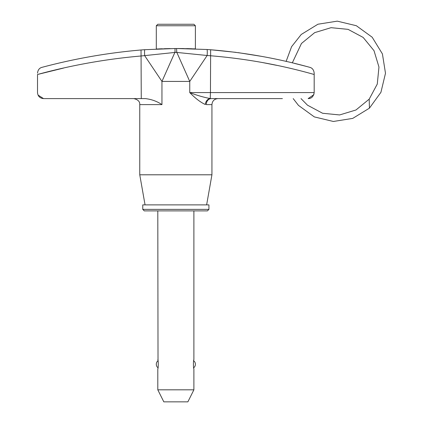 <?xml version="1.0" encoding="UTF-8"?>
<svg xmlns="http://www.w3.org/2000/svg" width="423" height="423" viewBox="0 0 423 423"><rect width="100%" height="100%" fill="white"/><g stroke="black" fill="none" stroke-linecap="round" stroke-linejoin="round"><path stroke-width="0.63" d="M193.671 367.804A4.51 4.51 0 0 0 193.671 360.713M158.017 367.804A4.51 4.51 0 0 1 158.017 360.713L157.8 210.887M207.418 210.887L144.269 210.887L142.763 209.385L208.925 209.385L207.418 210.887M193.887 210.887L193.887 359.746C193.269 359.471 193.269 369.046 193.887 368.771L193.887 389.821L157.8 389.821L157.8 368.771C158.419 369.046 158.424 359.476 157.8 359.746M157.8 389.821L163.817 401.85L187.875 401.85L193.887 389.821M142.763 209.385L142.763 204.875L208.925 204.875L208.925 209.385M175.846 24.259L157.8 24.259L193.887 24.259L195.389 25.761L156.299 25.761L156.299 49.01L176.592 48.518L206.969 49.496L176.592 48.518L176.751 52.241L141.266 55.973C106.088 59.024 71.503 65.195 37.51 74.485L63.535 68.082M145.057 204.875L139.759 174.799L211.934 174.799L211.934 104.613L206.265 104.613A6.017 5.071 90 0 1 211.336 98.596L282.4 98.596M294.429 63.397C309.89 67.289 309.89 67.289 294.429 63.397C278.969 59.765 278.969 59.765 294.429 63.397L298.992 64.523M175.846 48.518L183.482 48.555M186.67 48.613L189.467 48.677M190.001 48.693L191.836 48.751M195.389 25.761L195.389 48.878L178.453 48.518M210.231 98.548A6.017 4.891 100.2 0 0 205.345 104.513C200.571 102.35 195.373 98.374 189.753 92.584C196.732 95.291 203.558 97.279 210.231 98.548L211.336 98.596L210.231 98.548L210.448 92.584L314.178 92.584L314.178 74.496C280.375 64.904 245.795 58.654 210.448 55.751L207.148 55.498L189.753 81.428L161.956 81.428L144.687 55.688A6.017 0.587 -94.1 0 1 144.846 49.692L175.069 48.523L174.953 52.246L207.148 55.498A6.017 0.576 -86.2 0 0 206.969 49.496L210.643 49.755L206.969 49.496M314.178 74.496L314.178 73.121L314.178 74.496M299.161 64.566L305.083 66.083M305.538 66.205L306.458 66.448M158.768 48.904L162.131 48.777M164.346 48.708L169.998 48.576M235.992 52.352L210.643 49.755L210.448 92.584L189.753 92.584L189.753 81.428L161.956 81.422L161.956 104.613C157.039 101.319 151.503 99.315 145.353 98.596L141.266 98.596L141.033 49.977C107.5 52.875 74.49 58.665 42.009 67.336C74.496 58.66 107.505 52.875 141.033 49.977L144.846 49.692M210.643 49.755C244.357 52.51 277.382 58.363 309.721 67.315L309.033 67.13L309.721 67.315C312.306 67.966 313.787 69.901 314.178 73.121C313.787 69.901 312.306 67.966 309.721 67.315L309.033 67.13M261.324 56.322L238.123 52.637M37.51 74.485L37.51 92.584C37.88 96.248 39.884 98.258 43.527 98.596L38.049 95.069M141.266 98.596L43.527 98.596M262.054 62.456L276.6 65.327M189.753 81.428L176.751 52.241M161.956 81.428L174.953 52.246M308.166 98.596L313.792 94.704L314.178 92.584C313.464 96.592 311.46 98.596 308.166 98.596M37.51 73.158C37.906 69.917 39.408 67.976 42.009 67.336L42.723 67.151L42.009 67.336C39.408 67.976 37.906 69.917 37.51 73.158M286.112 61.43L291.595 46.667L301.239 34.464L317.937 24.222L337.279 21.15L356.325 25.713L372.177 37.219L382.418 53.917L385.49 73.264L380.927 92.309L369.422 108.161L369.205 99.141L377.279 84.055L378.96 67.035L374.006 50.665L363.156 37.436L348.076 29.361L331.05 27.68L314.68 32.634L301.451 43.484L292.304 62.884M301.239 34.464L317.937 24.222L337.279 21.15L356.325 25.713L372.177 37.219L382.418 53.917L385.49 73.264L380.927 92.309L369.422 108.161L352.724 118.398L333.377 121.47L314.331 116.907L298.479 105.401L293.192 98.596M301.451 43.484L314.68 32.634L331.05 27.68L348.076 29.361L363.156 37.436L374.006 50.665L378.96 67.035L377.279 84.055L369.205 99.141L355.976 109.985L339.606 114.945L322.585 113.258L307.5 105.19L301.012 98.596M161.956 104.613L139.759 104.613C139.971 101.589 137.967 99.585 133.742 98.596M206.63 204.875L211.934 174.799M139.759 174.799L139.759 104.613M211.934 104.613C212.288 100.96 214.292 98.956 217.945 98.596M156.299 25.761L157.8 24.259"/></g></svg>

